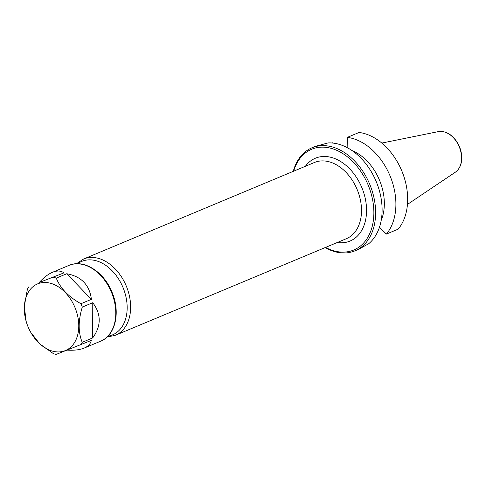 <?xml version="1.0" encoding="UTF-8"?>
<svg xmlns="http://www.w3.org/2000/svg" width="486" height="486" viewBox="0 0 486 486"><rect width="100%" height="100%" fill="white"/><g stroke="black" fill="none" stroke-linecap="round" stroke-linejoin="round"><path stroke-width="0.73" d="M92.668 337.94C101.349 325.997 101.38 314.254 92.771 302.699L92.668 337.94L82.201 342.326C78.143 332.284 78.173 320.535 82.304 307.073L92.771 302.699M91.411 299.333C89.533 284.924 81.308 276.394 66.728 273.746L91.411 299.333L80.943 303.714C68.623 296.891 60.392 288.362 56.261 278.12L66.728 273.746M63.994 272.865C60.853 270.629 57.002 270.447 52.445 272.318C48.193 274.122 43.783 277.524 39.208 282.518L63.994 272.865L39.208 282.518M26.129 321.264A36.128 25.363 -112.7 0 0 30.806 332.442A36.128 25.363 -112.7 0 0 67.202 349.701A36.128 25.363 -112.7 0 0 75.172 307.996A36.128 25.363 -112.7 0 0 39.828 283.113A36.128 25.363 -112.7 0 0 26.129 321.264L24.312 306.356L27.362 289.377A41.067 28.832 -112.7 0 1 28.741 286.898M67.341 350.139C74.273 350.528 79.868 349.841 84.133 348.091C88.197 346.36 90.584 343.809 91.289 340.425L56.036 354.464A41.067 28.832 -112.7 0 1 53.302 353.583L39.737 343.851L30.806 332.442M80.828 344.799A41.067 28.832 -112.7 0 0 82.201 342.326M82.304 307.073A41.067 28.832 -112.7 0 0 81.648 305.384A41.067 28.832 -112.7 0 0 80.943 303.714M56.261 278.12A41.067 28.832 -112.7 0 0 53.527 277.239M346.299 238.735A41.316 29.002 -112.7 0 0 357.119 189.431A41.316 29.002 -112.7 0 0 314.424 162.5L83.556 259.038A41.316 29.002 -112.7 0 1 126.251 285.962A41.316 29.002 -112.7 0 1 115.431 335.273L346.299 238.735M305.39 166.279A44.894 31.517 67.3 0 1 361.791 187.475A44.894 31.517 67.3 0 1 337.272 242.508M404.838 179.626A55.829 39.196 -112.7 0 0 397.615 162.348L397.718 162.531A54.59 38.327 67.3 0 1 404.783 179.425L404.838 179.626A55.829 39.196 -112.7 0 1 398.143 229.167L386.376 234.088L379.475 227.199M293.265 171.345A55.829 39.196 67.3 0 1 311.988 147.787L315.45 146.341L328.014 142.939A55.829 39.196 67.3 0 1 376.541 182.347A55.829 39.196 67.3 0 1 368.728 243.711L358.528 249.348L355.059 250.8A55.829 39.196 67.3 0 1 325.146 247.581M332.084 143.006L333.013 142.617M397.615 162.348A55.829 39.196 -112.7 0 0 359.075 132.459L347.308 137.38L347.156 147.872M311.988 147.787A55.829 39.196 67.3 0 1 370.053 185.063A55.829 39.196 67.3 0 1 355.059 250.8M325.541 247.417A54.59 38.327 -112.7 0 0 366.377 239.574A54.59 38.327 -112.7 0 0 368.431 185.719A54.59 38.327 -112.7 0 0 328.627 147.75A54.59 38.327 -112.7 0 0 293.659 171.181M347.308 137.38A55.829 39.196 67.3 0 1 390.337 176.582A55.829 39.196 67.3 0 1 386.376 234.088M352.004 150.551A46.006 32.301 67.3 0 1 381.2 220.377M100.651 341.184C115.455 335.48 120.577 312.383 112.181 292.602C104.314 272.069 83.75 258.698 68.963 265.405A41.067 28.832 67.3 0 1 111.677 292.827A41.067 28.832 67.3 0 1 100.651 341.184L84.133 348.091M107.935 336.178A39.834 27.963 -112.7 0 0 122.94 287.354A39.834 27.963 -112.7 0 0 77.639 263.74M438.305 131.621C445.601 130.685 451.925 134.282 457.271 142.404C460.576 147.938 462.052 153.691 461.7 159.663C461.214 165.349 459.082 169.541 455.291 172.238A22.228 15.607 -112.7 0 0 459.209 146.742A22.228 15.607 -112.7 0 0 438.305 131.621L381.802 143.072M68.963 265.405L52.445 272.318M107.029 337.065L115.431 335.273M76.375 263.764L83.556 259.038M455.291 172.238L407.45 204.412"/></g></svg>
